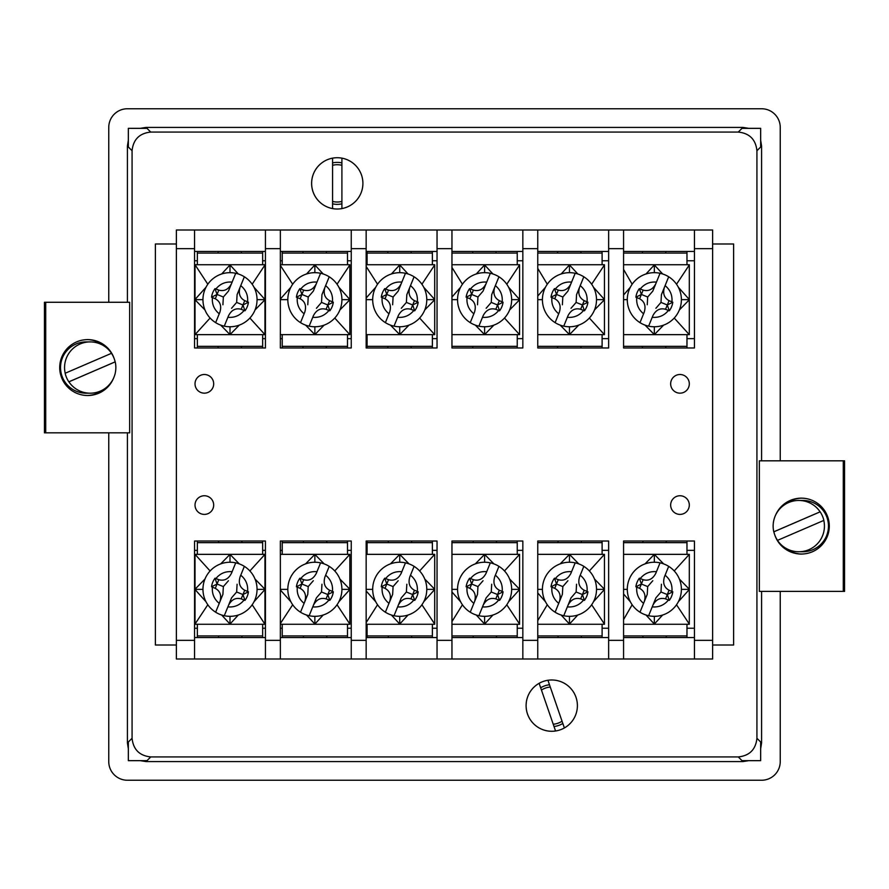 <?xml version="1.0" encoding="UTF-8"?>
<svg xmlns="http://www.w3.org/2000/svg" width="889" height="889" viewBox="0 0 889 889"><rect width="100%" height="100%" fill="white"/><g stroke="black" fill="none" stroke-linecap="round" stroke-linejoin="round"><path stroke-width="1.33" d="M362.901 183.367A25.648 25.648 0 0 1 337.253 209.015A25.648 25.648 0 0 1 311.606 183.367A25.648 25.648 0 0 1 337.253 157.72A25.648 25.648 0 0 1 362.901 183.367A25.648 25.648 0 0 0 341.909 158.153L341.909 208.582A25.648 25.648 0 0 0 362.901 183.367M332.586 201.425A18.647 18.647 0 0 0 341.909 201.425M577.394 705.633A25.648 25.648 0 0 1 551.747 731.28A25.648 25.648 0 0 1 526.099 705.633A25.648 25.648 0 0 1 551.747 679.985A25.648 25.648 0 0 1 577.394 705.633M553.225 724.224A18.647 18.647 0 0 0 562.048 721.19M756.928 738.27L756.928 150.73C755.739 139.473 749.527 133.261 738.27 132.072L150.73 132.072C139.473 133.261 133.261 139.473 132.072 150.73L132.072 738.27C133.261 749.527 139.473 755.739 150.73 756.928L738.27 756.928C749.527 755.739 755.739 749.527 756.928 738.27L761.584 742.937L761.584 591.385M761.584 460.824L761.584 146.063L756.928 150.73M843.283 591.385L844.55 591.385L844.55 460.824L843.283 460.824L843.283 591.385L759.35 591.385L759.35 505.119M45.717 432.843L45.717 302.271L44.45 302.271L44.45 432.843L129.65 432.843L129.65 346.577M132.072 150.73L127.416 146.063L127.416 302.271M127.416 432.843L127.416 742.937L132.072 738.27M738.27 132.072L742.937 127.416L146.063 127.416L150.73 132.072M150.73 756.928L146.063 761.584L742.937 761.584L738.27 756.928M176.378 243.986L155.386 243.986L155.386 645.014L176.378 645.014M712.622 645.014L733.614 645.014L733.614 243.986L712.622 243.986M108.758 302.271L108.758 127.416A18.647 18.647 0 0 1 127.416 108.758L761.584 108.758A18.647 18.647 0 0 1 780.242 127.416L780.242 460.824M780.242 591.385L780.242 761.584A18.647 18.647 0 0 1 761.584 780.242L127.416 780.242A18.647 18.647 0 0 1 108.758 761.584L108.758 432.843M127.416 146.063L128.338 140.262M140.262 128.338L146.063 127.416M742.937 127.416L748.738 128.338M760.662 140.262L761.584 146.063M761.584 742.937L760.662 748.738M748.738 760.662L742.937 761.584M146.063 761.584L140.262 760.662M128.338 748.738L127.416 742.937M341.909 165.31A18.647 18.647 0 0 0 332.586 165.31M550.28 687.041A18.647 18.647 0 0 0 541.457 690.075M195.024 505.074A9.323 9.323 0 0 0 204.348 514.398A9.323 9.323 0 0 0 213.682 505.074A9.323 9.323 0 0 0 204.348 495.751A9.323 9.323 0 0 0 195.024 505.074M670.662 505.074A9.323 9.323 0 0 0 679.985 514.398A9.323 9.323 0 0 0 689.308 505.074A9.323 9.323 0 0 0 679.985 495.751A9.323 9.323 0 0 0 670.662 505.074M670.662 383.837A9.323 9.323 0 0 0 679.985 393.16A9.323 9.323 0 0 0 689.308 383.837A9.323 9.323 0 0 0 679.985 374.502A9.323 9.323 0 0 0 670.662 383.837M195.024 383.837A9.323 9.323 0 0 0 204.348 393.16A9.323 9.323 0 0 0 213.682 383.837A9.323 9.323 0 0 0 204.348 374.502A9.323 9.323 0 0 0 195.024 383.837M694.442 640.347L694.442 659.005L623.567 659.005L623.567 541.023L694.442 541.023L694.442 640.347L712.622 640.347L712.622 248.653L694.442 248.653L694.442 229.995L623.567 229.995L623.567 248.653L608.643 248.653L608.643 229.995L537.756 229.995L537.756 248.653L522.843 248.653L522.843 229.995L451.956 229.995L451.956 248.653L437.044 248.653L437.044 229.995L366.157 229.995L366.157 347.977L437.044 347.977L437.044 248.653M694.442 550.347L686.975 550.347M694.442 637.546L623.567 637.546M686.975 628.223L694.442 628.223M265.433 640.347L265.433 659.005L194.558 659.005L194.558 541.023L265.433 541.023L265.433 640.347L280.357 640.347L280.357 541.023L351.244 541.023L351.244 659.005L280.357 659.005L280.357 640.347M265.433 550.347L262.644 550.347M197.358 550.347L194.558 550.347M265.433 637.546L194.558 637.546M194.558 628.223L197.358 628.223M262.644 628.223L265.433 628.223M351.244 550.347L347.51 550.347M282.224 550.347L280.357 550.347M351.244 637.546L280.357 637.546M280.357 628.223L282.224 628.223M347.51 628.223L351.244 628.223M608.643 640.347L608.643 659.005L537.756 659.005L537.756 541.023L608.643 541.023L608.643 640.347L623.567 640.347M608.643 550.347L602.109 550.347M608.643 637.546L537.756 637.546M602.109 628.223L608.643 628.223M437.044 640.347L437.044 659.005L366.157 659.005L366.157 541.023L437.044 541.023L437.044 640.347L451.956 640.347L451.956 541.023L522.843 541.023L522.843 659.005L451.956 659.005L451.956 640.347M437.044 550.347L432.376 550.347M367.09 550.347L366.157 550.347M437.044 637.546L366.157 637.546M366.157 628.223L367.09 628.223M432.376 628.223L437.044 628.223M522.843 550.347L517.242 550.347M522.843 637.546L451.956 637.546M517.242 628.223L522.843 628.223M194.558 659.005L176.378 659.005L176.378 640.347L194.558 640.347M712.622 640.347L712.622 659.005L694.442 659.005M623.567 659.005L608.643 659.005M537.756 659.005L522.843 659.005M451.956 659.005L437.044 659.005M366.157 659.005L351.244 659.005M280.357 659.005L265.433 659.005M623.567 248.653L623.567 347.977L694.442 347.977L694.442 248.653M537.756 248.653L537.756 347.977L608.643 347.977L608.643 248.653M517.242 347.977L517.242 346.343L451.956 346.343L451.956 347.977L522.843 347.977L522.843 248.653M451.956 347.977L451.956 248.653M351.244 347.977L351.244 229.995L280.357 229.995L280.357 347.977L351.244 347.977M265.433 347.977L265.433 229.995L194.558 229.995L194.558 347.977L265.433 347.977M194.558 248.653L176.378 248.653L176.378 640.347M694.442 338.653L686.975 338.653M694.442 251.454L623.567 251.454M686.975 260.777L694.442 260.777M265.433 338.653L262.644 338.653M197.358 338.653L194.558 338.653M265.433 251.454L194.558 251.454M262.644 260.777L265.433 260.777M194.558 260.777L197.358 260.777M351.244 338.653L347.51 338.653M282.224 338.653L280.357 338.653M351.244 251.454L280.357 251.454M347.51 260.777L351.244 260.777M280.357 260.777L282.224 260.777M608.643 338.653L602.109 338.653M608.643 251.454L537.756 251.454M602.109 260.777L608.643 260.777M437.044 338.653L432.376 338.653M367.09 338.653L366.157 338.653M437.044 251.454L366.157 251.454M432.376 260.777L437.044 260.777M366.157 260.777L367.09 260.777M522.843 338.653L517.242 338.653M522.843 251.454L451.956 251.454M517.242 260.777L522.843 260.777M265.433 229.995L280.357 229.995M351.244 229.995L366.157 229.995M694.442 229.995L712.622 229.995L712.622 248.653M608.643 229.995L623.567 229.995M522.843 229.995L537.756 229.995M437.044 229.995L451.956 229.995M176.378 248.653L176.378 229.995L194.558 229.995M341.909 203.825A20.98 20.98 0 0 1 332.586 203.825M332.586 162.909A20.98 20.98 0 0 1 341.909 162.909M562.826 723.457A20.98 20.98 0 0 1 554.003 726.491M540.679 687.808A20.98 20.98 0 0 1 549.491 684.774M218.561 635.924L218.561 637.546M218.561 541.023L218.561 542.657M262.644 637.546L262.644 624.267M197.358 637.546L197.358 635.924L262.644 635.924M241.886 637.546L241.886 635.924M262.644 554.347L262.644 542.657L197.358 542.657L197.358 554.347M197.358 624.267L197.358 635.924M262.644 542.657L262.644 541.023M197.358 541.023L197.358 542.657M241.886 542.657L241.886 541.023M248.453 591.785A18.625 18.625 0 0 1 244.964 600.375L241.197 598.875L242.953 594.552L248.453 591.785L244.708 590.24C239.763 587.485 238.23 582.984 240.13 576.75L244.175 566.804M211.538 586.796A18.625 18.625 0 0 1 215.027 578.194L218.794 579.706C224.261 581.184 228.495 579.028 231.484 573.238L235.707 562.848A27.048 27.048 0 0 1 255.054 599.475A27.048 27.048 0 0 1 215.649 612.21L219.872 601.831C221.761 595.586 220.239 591.096 215.282 588.34L211.538 586.796L217.038 584.017L215.282 588.34M244.353 566.36L240.13 576.75M215.027 578.194L217.038 584.017L223.35 586.584L222.906 594.352L215.827 611.776M231.484 573.238L235.707 562.848A27.048 27.048 0 0 0 215.649 612.21M219.872 601.831L222.906 594.352M231.551 597.864L224.284 615.721L231.551 597.864L236.652 591.996L237.085 584.229M228.451 580.717L223.35 586.584M236.652 591.996L242.953 594.552L244.964 600.375M228.506 605.342C231.507 599.553 235.729 597.397 241.197 598.875M249.887 570.96L264.966 554.347L195.024 554.347L195.024 624.267L264.966 624.267L252.176 604.764M195.024 589.229L204.97 579.039M210.104 570.96L195.024 554.347M195.024 624.056L207.815 604.764M205.992 601.753L195.024 589.496M264.966 554.347L264.966 624.056M238.341 615.01L229.995 624.056L221.65 615.01M202.948 589.363L195.024 589.363M253.998 601.753L264.966 589.496M264.966 589.363L257.043 589.363M220.694 563.893L229.995 554.369L239.297 563.893M264.966 589.229L255.021 579.039M229.995 624.056L229.995 616.333M229.995 554.369L229.995 562.248M303.427 635.924L303.427 637.546M303.427 541.023L303.427 542.657M347.51 637.546L347.51 624.267M282.224 637.546L282.224 635.924L347.51 635.924M326.763 637.546L326.763 635.924M347.51 554.347L347.51 542.657L282.224 542.657L282.224 554.347M282.224 624.267L282.224 635.924M347.51 542.657L347.51 541.023M282.224 541.023L282.224 542.657M326.763 542.657L326.763 541.023M333.319 591.785A18.625 18.625 0 0 1 329.83 600.375L326.074 598.875L327.83 594.552L333.319 591.785L329.586 590.24C324.629 587.485 323.096 582.984 324.996 576.75L329.041 566.804M296.404 586.796A18.625 18.625 0 0 1 299.904 578.194L303.66 579.706C309.128 581.184 313.361 579.028 316.362 573.238L320.573 562.848A27.048 27.048 0 0 1 339.92 599.475A27.048 27.048 0 0 1 300.515 612.21L304.738 601.831C306.627 595.586 305.105 591.096 300.149 588.34L296.404 586.796L301.904 584.017L300.149 588.34M329.219 566.36L324.996 576.75M299.904 578.194L301.904 584.017L308.216 586.584L307.772 594.352L300.693 611.776M316.362 573.238L320.573 562.848A27.048 27.048 0 0 0 300.515 612.21M304.738 601.831L307.772 594.352M316.417 597.864L309.15 615.721L316.417 597.864L321.518 591.996L321.951 584.229M313.317 580.717L308.216 586.584M321.518 591.996L327.83 594.552L329.83 600.375M313.373 605.342C316.373 599.553 320.607 597.397 326.074 598.875M334.753 570.96L349.844 554.347L349.844 624.267L280.357 624.267M349.844 554.347L280.357 554.347M280.357 623.567L292.681 604.764M290.87 601.753L280.546 590.185M323.207 615.01L314.862 624.056L306.527 615.01M287.825 589.363L280.357 589.363M349.844 624.056L337.053 604.764M338.865 601.753L349.844 589.496M349.844 589.363L341.909 589.363M305.572 563.893L314.862 554.369L324.163 563.893M349.844 589.229L339.898 579.039M314.862 624.056L314.862 616.333M314.862 554.369L314.862 562.248M388.304 635.924L388.304 637.546M388.304 541.023L388.304 542.657M432.376 637.546L432.376 624.267M367.09 637.546L367.09 635.924L432.376 635.924M411.629 637.546L411.629 635.924M432.376 554.347L432.376 542.657L367.09 542.657L367.09 554.347M367.09 624.267L367.09 635.924M432.376 542.657L432.376 541.023M367.09 541.023L367.09 542.657M411.629 542.657L411.629 541.023M418.197 591.785A18.625 18.625 0 0 1 414.696 600.375L410.94 598.875L412.696 594.552L418.197 591.785L414.452 590.24C409.496 587.485 407.973 582.984 409.862 576.75L413.907 566.804M381.281 586.796A18.625 18.625 0 0 1 384.77 578.194L388.526 579.706C393.994 581.184 398.228 579.028 401.228 573.238L405.451 562.848A27.048 27.048 0 0 1 424.786 599.475A27.048 27.048 0 0 1 385.382 612.21L389.604 601.831C391.504 595.586 389.971 591.096 385.015 588.34L381.281 586.796L386.771 584.017L385.015 588.34M414.085 566.36L409.862 576.75M384.77 578.194L386.771 584.017L393.082 586.584L392.649 594.352L385.559 611.776M401.228 573.238L405.451 562.848A27.048 27.048 0 0 0 385.382 612.21M389.604 601.831L392.649 594.352M401.283 597.864L394.027 615.721L401.283 597.864L406.384 591.996L406.829 584.229M398.183 580.717L393.082 586.584M406.384 591.996L412.696 594.552L414.696 600.375M398.239 605.342C401.239 599.553 405.473 597.397 410.94 598.875M419.63 570.96L434.71 554.347L434.71 624.267L366.157 624.267M434.71 554.347L366.157 554.347M366.157 622.578L377.547 604.764M375.736 601.753L366.157 590.974M408.073 615.01L399.739 624.056L391.393 615.01M372.691 589.363L366.157 589.363M434.71 624.056L421.919 604.764M423.731 601.753L434.71 589.496M434.71 589.363L426.776 589.363M390.438 563.893L399.739 554.369L409.029 563.893M434.71 589.229L424.764 579.039M399.739 624.056L399.739 616.333M399.739 554.369L399.739 562.248M473.17 635.924L473.17 637.546M473.17 541.023L473.17 542.657M517.242 637.546L517.242 624.267M496.495 637.546L496.495 635.924M517.242 554.347L517.242 542.657L451.956 542.657L451.956 541.023M451.956 635.924L517.242 635.924M517.242 542.657L517.242 541.023M496.495 542.657L496.495 541.023M503.063 591.785A18.625 18.625 0 0 1 499.574 600.375L495.806 598.875L497.562 594.552L503.063 591.785L499.318 590.24C494.362 587.485 492.839 582.984 494.728 576.75L498.773 566.804M466.147 586.796A18.625 18.625 0 0 1 469.636 578.194L473.404 579.706C478.871 581.184 483.094 579.028 486.094 573.238L490.317 562.848A27.048 27.048 0 0 1 509.653 599.475A27.048 27.048 0 0 1 470.248 612.21L474.47 601.831C476.371 595.586 474.837 591.096 469.892 588.34L466.147 586.796L471.648 584.017L469.892 588.34M498.951 566.36L494.728 576.75M469.636 578.194L471.648 584.017L477.949 586.584L477.515 594.352L470.425 611.776M486.094 573.238L490.317 562.848A27.048 27.048 0 0 0 470.248 612.21M474.47 601.831L477.515 594.352M486.15 597.864L478.893 615.721L486.15 597.864L491.25 591.996L491.695 584.229M483.049 580.717L477.949 586.584M491.25 591.996L497.562 594.552L499.574 600.375M483.116 605.342C486.105 599.553 490.339 597.397 495.806 598.875M504.496 570.96L519.576 554.347L519.576 624.267L451.956 624.267M519.576 554.347L451.956 554.347M451.956 621.589L462.424 604.764M460.602 601.753L451.956 591.963M492.951 615.01L484.605 624.056L476.26 615.01M457.557 589.363L451.956 589.363M519.576 624.056L506.786 604.764M508.608 601.753L519.576 589.496M519.576 589.363L511.653 589.363M475.304 563.893L484.605 554.369L493.906 563.893M519.576 589.229L509.63 579.039M484.605 624.056L484.605 616.333M484.605 554.369L484.605 562.248M558.036 635.924L558.036 637.546M558.036 541.023L558.036 542.657M602.109 637.546L602.109 624.267M581.362 637.546L581.362 635.924M602.109 554.347L602.109 542.657L537.756 542.657M537.756 635.924L602.109 635.924M602.109 542.657L602.109 541.023M581.362 542.657L581.362 541.023M587.929 591.785A18.625 18.625 0 0 1 584.44 600.375L580.673 598.875L582.428 594.552L587.929 591.785L584.184 590.24C579.239 587.485 577.706 582.984 579.606 576.75L583.64 566.804M551.013 586.796A18.625 18.625 0 0 1 554.503 578.194L558.27 579.706C563.737 581.184 567.971 579.028 570.96 573.238L575.183 562.848A27.048 27.048 0 0 1 594.53 599.475A27.048 27.048 0 0 1 555.114 612.21L559.337 601.831C561.237 595.586 559.703 591.096 554.758 588.34L551.013 586.796L556.514 584.017L554.758 588.34M583.817 566.36L579.606 576.75M554.503 578.194L556.514 584.017L562.826 586.584L562.381 594.352L555.303 611.776M570.96 573.238L575.183 562.848A27.048 27.048 0 0 0 555.114 612.21M559.337 601.831L562.381 594.352M571.016 597.864L563.759 615.721L571.016 597.864L576.116 591.996L576.561 584.229M567.915 580.717L562.826 586.584M576.116 591.996L582.428 594.552L584.44 600.375M567.982 605.342C570.971 599.553 575.205 597.397 580.673 598.875M589.363 570.96L604.442 554.347L604.442 624.267L537.756 624.267M604.442 554.347L537.756 554.347M537.756 620.6L547.291 604.764M545.468 601.753L537.756 592.952M577.817 615.01L569.471 624.056L561.126 615.01M542.423 589.363L537.756 589.363M604.442 624.056L591.652 604.764M593.474 601.753L604.442 589.496M604.442 589.363L596.519 589.363M560.17 563.893L569.471 554.369L578.772 563.893M604.442 589.229L594.497 579.039M569.471 624.056L569.471 616.333M569.471 554.369L569.471 562.248M642.903 635.924L642.903 637.546M642.903 541.023L642.903 542.657M686.975 637.546L686.975 624.267M666.228 637.546L666.228 635.924M686.975 554.347L686.975 542.657L623.567 542.657M623.567 635.924L686.975 635.924M686.975 542.657L686.975 541.023M666.228 542.657L666.228 541.023M672.795 591.785A18.625 18.625 0 0 1 669.306 600.375L665.539 598.875L667.295 594.552L672.795 591.785L669.05 590.24C664.105 587.485 662.572 582.984 664.472 576.75L668.517 566.804M635.879 586.796A18.625 18.625 0 0 1 639.369 578.194L643.136 579.706C648.603 581.184 652.837 579.028 655.826 573.238L660.049 562.848A27.048 27.048 0 0 1 679.396 599.475A27.048 27.048 0 0 1 639.991 612.21L644.203 601.831C646.103 595.586 644.581 591.096 639.624 588.34L635.879 586.796L641.38 584.017L639.624 588.34M668.695 566.36L664.472 576.75M639.369 578.194L641.38 584.017L647.692 586.584L647.248 594.352L640.169 611.776M655.826 573.238L660.049 562.848A27.048 27.048 0 0 0 639.991 612.21M644.203 601.831L647.248 594.352M655.893 597.864L648.626 615.721L655.893 597.864L660.983 591.996L661.427 584.229M652.793 580.717L647.692 586.584M660.983 591.996L667.295 594.552L669.306 600.375M652.848 605.342C655.838 599.553 660.071 597.397 665.539 598.875M674.229 570.96L689.308 554.347L689.308 624.267L623.567 624.267M689.308 554.347L623.567 554.347M623.567 619.6L632.157 604.764M630.334 601.753L623.567 593.952M662.683 615.01L654.337 624.056L645.992 615.01M627.29 589.363L623.567 589.363M689.308 624.056L676.518 604.764M678.34 601.753L689.308 589.496M689.308 589.363L681.385 589.363M645.036 563.893L654.337 554.369L663.639 563.893M689.308 589.229L679.363 579.039M654.337 624.056L654.337 616.333M654.337 554.369L654.337 562.248M241.43 253.076L241.43 251.454M241.43 347.977L241.43 346.343M197.358 251.454L197.358 264.733M262.644 251.454L262.644 253.076L197.358 253.076M218.105 251.454L218.105 253.076M197.358 334.653L197.358 346.343L262.644 346.343L262.644 334.653M262.644 264.733L262.644 253.076M197.358 346.343L197.358 347.977M262.644 347.977L262.644 346.343M218.105 346.343L218.105 347.977M211.538 297.215A18.625 18.625 0 0 1 215.027 288.625L218.794 290.125L217.038 294.448L211.538 297.215L215.282 298.76C220.239 301.515 221.761 306.016 219.872 312.25L215.827 322.196M248.453 302.204A18.625 18.625 0 0 1 244.964 310.806L241.197 309.294C235.729 307.816 231.507 309.972 228.506 315.762L224.284 326.152A27.048 27.048 0 0 1 204.948 289.525A27.048 27.048 0 0 1 244.353 276.79L240.13 287.169C238.23 293.414 239.763 297.904 244.708 300.66L248.453 302.204L242.953 304.983L244.708 300.66M215.649 322.64L219.872 312.25M244.964 310.806L242.953 304.983L236.652 302.416L237.085 294.648L244.175 277.224M228.506 315.762L224.284 326.152A27.048 27.048 0 0 0 244.353 276.79M240.13 287.169L237.085 294.648M228.451 291.136L235.707 273.279L228.451 291.136L223.35 297.004L222.906 304.771M231.551 308.283L236.652 302.416M223.35 297.004L217.038 294.448L215.027 288.625M231.484 283.658C228.495 289.447 224.261 291.603 218.794 290.125M210.104 318.04L195.024 334.653L264.966 334.653L264.966 264.733L195.024 264.733L207.815 284.236M264.966 299.771L255.021 309.961M249.887 318.04L264.966 334.653M264.966 264.944L252.176 284.236M253.998 287.247L264.966 299.504M195.024 334.653L195.024 264.944M221.65 273.99L229.995 264.944L238.341 273.99M257.043 299.637L264.966 299.637M205.992 287.247L195.024 299.504M195.024 299.637L202.948 299.637M239.297 325.107L229.995 334.631L220.694 325.107M195.024 299.771L204.97 309.961M229.995 264.944L229.995 272.667M229.995 334.631L229.995 326.752M326.296 253.076L326.296 251.454M326.296 347.977L326.296 346.343M282.224 251.454L282.224 264.733M347.51 251.454L347.51 253.076L282.224 253.076M302.971 251.454L302.971 253.076M282.224 334.653L282.224 346.343L347.51 346.343L347.51 334.653M347.51 264.733L347.51 253.076M282.224 346.343L282.224 347.977M347.51 347.977L347.51 346.343M302.971 346.343L302.971 347.977M296.404 297.215A18.625 18.625 0 0 1 299.904 288.625L303.66 290.125L301.904 294.448L296.404 297.215L300.149 298.76C305.105 301.515 306.627 306.016 304.738 312.25L300.693 322.196M333.319 302.204A18.625 18.625 0 0 1 329.83 310.806L326.074 309.294C320.607 307.816 316.373 309.972 313.373 315.762L309.15 326.152A27.048 27.048 0 0 1 289.814 289.525A27.048 27.048 0 0 1 329.219 276.79L324.996 287.169C323.096 293.414 324.629 297.904 329.586 300.66L333.319 302.204L327.83 304.983L329.586 300.66M300.515 322.64L304.738 312.25M329.83 310.806L327.83 304.983L321.518 302.416L321.951 294.648L329.041 277.224M313.373 315.762L309.15 326.152A27.048 27.048 0 0 0 329.219 276.79M324.996 287.169L321.951 294.648M313.317 291.136L320.573 273.279L313.317 291.136L308.216 297.004L307.772 304.771M316.417 308.283L321.518 302.416M308.216 297.004L301.904 294.448L299.904 288.625M316.362 283.658C313.361 289.447 309.128 291.603 303.66 290.125M280.357 334.653L349.844 334.653L349.844 264.733L280.357 264.733M349.844 299.771L339.898 309.961M334.753 318.04L349.844 334.653M349.844 264.944L337.053 284.236M338.865 287.247L349.844 299.504M306.527 273.99L314.862 264.944L323.207 273.99M341.909 299.637L349.844 299.637M280.357 265.433L292.681 284.236M290.87 287.247L280.546 298.815M280.357 299.637L287.825 299.637M324.163 325.107L314.862 334.631L305.572 325.107M314.862 264.944L314.862 272.667M314.862 334.631L314.862 326.752M411.174 253.076L411.174 251.454M411.174 347.977L411.174 346.343M367.09 251.454L367.09 264.733M432.376 251.454L432.376 253.076L367.09 253.076M387.837 251.454L387.837 253.076M367.09 334.653L367.09 346.343L432.376 346.343L432.376 334.653M432.376 264.733L432.376 253.076M367.09 346.343L367.09 347.977M432.376 347.977L432.376 346.343M387.837 346.343L387.837 347.977M381.281 297.215A18.625 18.625 0 0 1 384.77 288.625L388.526 290.125L386.771 294.448L381.281 297.215L385.015 298.76C389.971 301.515 391.504 306.016 389.604 312.25L385.559 322.196M418.197 302.204A18.625 18.625 0 0 1 414.696 310.806L410.94 309.294C405.473 307.816 401.239 309.972 398.239 315.762L394.027 326.152A27.048 27.048 0 0 1 374.68 289.525A27.048 27.048 0 0 1 414.085 276.79L409.862 287.169C407.973 293.414 409.496 297.904 414.452 300.66L418.197 302.204L412.696 304.983L414.452 300.66M385.382 322.64L389.604 312.25M414.696 310.806L412.696 304.983L406.384 302.416L406.829 294.648L413.907 277.224M398.239 315.762L394.027 326.152A27.048 27.048 0 0 0 414.085 276.79M409.862 287.169L406.829 294.648M398.183 291.136L405.451 273.279L398.183 291.136L393.082 297.004L392.649 304.771M401.283 308.283L406.384 302.416M393.082 297.004L386.771 294.448L384.77 288.625M401.228 283.658C398.228 289.447 393.994 291.603 388.526 290.125M366.157 334.653L434.71 334.653L434.71 264.733L366.157 264.733M434.71 299.771L424.764 309.961M419.63 318.04L434.71 334.653M434.71 264.944L421.919 284.236M423.731 287.247L434.71 299.504M391.393 273.99L399.739 264.944L408.073 273.99M426.776 299.637L434.71 299.637M366.157 266.422L377.547 284.236M375.736 287.247L366.157 298.026M366.157 299.637L372.691 299.637M409.029 325.107L399.739 334.631L390.438 325.107M399.739 264.944L399.739 272.667M399.739 334.631L399.739 326.752M496.04 253.076L496.04 251.454M496.04 347.977L496.04 346.343M517.242 251.454L517.242 253.076L451.956 253.076M472.715 251.454L472.715 253.076M517.242 346.343L517.242 334.653M517.242 264.733L517.242 253.076M472.715 346.343L472.715 347.977M466.147 297.215A18.625 18.625 0 0 1 469.636 288.625L473.404 290.125L471.648 294.448L466.147 297.215L469.892 298.76C474.837 301.515 476.371 306.016 474.47 312.25L470.425 322.196M503.063 302.204A18.625 18.625 0 0 1 499.574 310.806L495.806 309.294C490.339 307.816 486.105 309.972 483.116 315.762L478.893 326.152A27.048 27.048 0 0 1 459.546 289.525A27.048 27.048 0 0 1 498.951 276.79L494.728 287.169C492.839 293.414 494.362 297.904 499.318 300.66L503.063 302.204L497.562 304.983L499.318 300.66M470.248 322.64L474.47 312.25M499.574 310.806L497.562 304.983L491.25 302.416L491.695 294.648L498.773 277.224M483.116 315.762L478.893 326.152A27.048 27.048 0 0 0 498.951 276.79M494.728 287.169L491.695 294.648M483.049 291.136L490.317 273.279L483.049 291.136L477.949 297.004L477.515 304.771M486.15 308.283L491.25 302.416M477.949 297.004L471.648 294.448L469.636 288.625M486.094 283.658C483.094 289.447 478.871 291.603 473.404 290.125M451.956 334.653L519.576 334.653L519.576 264.733L451.956 264.733M519.576 299.771L509.63 309.961M504.496 318.04L519.576 334.653M519.576 264.944L506.786 284.236M508.608 287.247L519.576 299.504M476.26 273.99L484.605 264.944L492.951 273.99M511.653 299.637L519.576 299.637M451.956 267.411L462.424 284.236M460.602 287.247L451.956 297.037M451.956 299.637L457.557 299.637M493.906 325.107L484.605 334.631L475.304 325.107M484.605 264.944L484.605 272.667M484.605 334.631L484.605 326.752M580.906 253.076L580.906 251.454M580.906 347.977L580.906 346.343M602.109 251.454L602.109 253.076L537.756 253.076M557.581 251.454L557.581 253.076M537.756 346.343L602.109 346.343L602.109 334.653M602.109 264.733L602.109 253.076M602.109 347.977L602.109 346.343M557.581 346.343L557.581 347.977M551.013 297.215A18.625 18.625 0 0 1 554.503 288.625L558.27 290.125L556.514 294.448L551.013 297.215L554.758 298.76C559.703 301.515 561.237 306.016 559.337 312.25L555.303 322.196M587.929 302.204A18.625 18.625 0 0 1 584.44 310.806L580.673 309.294C575.205 307.816 570.971 309.972 567.982 315.762L563.759 326.152A27.048 27.048 0 0 1 544.412 289.525A27.048 27.048 0 0 1 583.817 276.79L579.606 287.169C577.706 293.414 579.239 297.904 584.184 300.66L587.929 302.204L582.428 304.983L584.184 300.66M555.114 322.64L559.337 312.25M584.44 310.806L582.428 304.983L576.116 302.416L576.561 294.648L583.64 277.224M567.982 315.762L563.759 326.152A27.048 27.048 0 0 0 583.817 276.79M579.606 287.169L576.561 294.648M567.915 291.136L575.183 273.279L567.915 291.136L562.826 297.004L562.381 304.771M571.016 308.283L576.116 302.416M562.826 297.004L556.514 294.448L554.503 288.625M570.96 283.658C567.971 289.447 563.737 291.603 558.27 290.125M537.756 334.653L604.442 334.653L604.442 264.733L537.756 264.733M604.442 299.771L594.497 309.961M589.363 318.04L604.442 334.653M604.442 264.944L591.652 284.236M593.474 287.247L604.442 299.504M561.126 273.99L569.471 264.944L577.817 273.99M596.519 299.637L604.442 299.637M537.756 268.4L547.291 284.236M545.468 287.247L537.756 296.048M537.756 299.637L542.423 299.637M578.772 325.107L569.471 334.631L560.17 325.107M569.471 264.944L569.471 272.667M569.471 334.631L569.471 326.752M665.772 253.076L665.772 251.454M665.772 347.977L665.772 346.343M686.975 251.454L686.975 253.076L623.567 253.076M642.447 251.454L642.447 253.076M623.567 346.343L686.975 346.343L686.975 334.653M686.975 264.733L686.975 253.076M686.975 347.977L686.975 346.343M642.447 346.343L642.447 347.977M635.879 297.215A18.625 18.625 0 0 1 639.369 288.625L643.136 290.125L641.38 294.448L635.879 297.215L639.624 298.76C644.581 301.515 646.103 306.016 644.203 312.25L640.169 322.196M672.795 302.204A18.625 18.625 0 0 1 669.306 310.806L665.539 309.294C660.071 307.816 655.838 309.972 652.848 315.762L648.626 326.152A27.048 27.048 0 0 1 629.279 289.525A27.048 27.048 0 0 1 668.695 276.79L664.472 287.169C662.572 293.414 664.105 297.904 669.05 300.66L672.795 302.204L667.295 304.983L669.05 300.66M639.991 322.64L644.203 312.25M669.306 310.806L667.295 304.983L660.983 302.416L661.427 294.648L668.517 277.224M652.848 315.762L648.626 326.152A27.048 27.048 0 0 0 668.695 276.79M664.472 287.169L661.427 294.648M652.793 291.136L660.049 273.279L652.793 291.136L647.692 297.004L647.248 304.771M655.893 308.283L660.983 302.416M647.692 297.004L641.38 294.448L639.369 288.625M655.826 283.658C652.837 289.447 648.603 291.603 643.136 290.125M623.567 334.653L689.308 334.653L689.308 264.733L623.567 264.733M689.308 299.771L679.363 309.961M674.229 318.04L689.308 334.653M689.308 264.944L676.518 284.236M678.34 287.247L689.308 299.504M645.992 273.99L654.337 264.944L662.683 273.99M681.385 299.637L689.308 299.637M623.567 269.4L632.157 284.236M630.334 287.247L623.567 295.048M623.567 299.637L627.29 299.637M663.639 325.107L654.337 334.631L645.036 325.107M654.337 264.944L654.337 272.667M654.337 334.631L654.337 326.752M742.004 760.662L760.662 760.662L760.662 742.004M760.662 146.996L760.662 128.338L742.004 128.338M146.996 128.338L128.338 128.338L128.338 146.996M128.338 742.004L128.338 760.662L146.996 760.662M332.586 158.153A25.648 25.648 0 0 0 332.586 208.582L332.586 158.153M564.382 727.958A25.648 25.648 0 0 0 547.946 680.274L564.382 727.958M539.123 683.308A25.648 25.648 0 0 0 555.558 730.991L539.123 683.308M774.741 534.834A27.981 27.981 -90 0 0 829.293 526.099A27.981 27.981 -90 0 0 775.341 515.72M801.467 498.129A27.981 27.981 -90 0 0 778.064 510.986M782.676 506.152A27.981 27.981 90 0 1 801.8 498.129M801.956 498.129A27.981 27.981 -90 0 0 784.209 505.008M843.283 460.824L759.35 460.824L759.35 509.786M784.209 547.202A27.981 27.981 -90 0 0 801.956 554.08M844.25 577.394L844.25 474.815L843.583 474.815L843.583 577.394L844.25 577.394L843.583 577.394M778.064 541.223A27.981 27.981 -90 0 0 801.467 554.08M843.583 474.815L844.25 474.815M801.8 554.08A27.981 27.981 90 0 1 782.676 546.057M823.792 520.398A25.648 25.648 90 0 1 777.475 540.379L823.859 520.398A25.648 25.648 -90 0 0 820.158 511.831L773.852 531.811A25.648 25.648 -90 0 0 777.531 540.356M773.852 531.811L773.786 531.811A25.648 25.648 90 0 1 820.103 511.831L773.786 531.811M798.789 551.747L802.834 551.747A25.648 25.648 -90 0 0 808.957 501.196A25.648 25.648 -90 0 0 802.834 500.451L798.789 500.451M114.259 358.823A27.981 27.981 90 0 0 59.707 367.557A27.981 27.981 90 0 0 113.659 377.947M87.533 395.538A27.981 27.981 90 0 0 110.936 382.67M106.324 387.515A27.981 27.981 -90 0 1 87.2 395.538M87.044 395.527A27.981 27.981 90 0 0 104.791 388.66M129.65 351.244L129.65 302.271L45.717 302.271M104.791 346.454A27.981 27.981 90 0 0 87.044 339.587M44.75 316.262L44.75 418.852L45.417 418.852L45.417 316.262L44.75 316.262L45.417 316.262M110.936 352.444A27.981 27.981 90 0 0 87.533 339.576M45.417 418.852L44.75 418.852M87.2 339.587A27.981 27.981 -90 0 1 106.324 347.61M65.208 373.269A25.648 25.648 -90 0 1 111.525 353.289L65.141 373.269A25.648 25.648 90 0 0 68.842 381.826L115.148 361.856A25.648 25.648 90 0 0 111.469 353.311M115.148 361.856L115.214 361.856A25.648 25.648 -90 0 1 68.898 381.826L115.214 361.856M90.211 341.909L86.166 341.909A25.648 25.648 90 0 0 80.043 392.46A25.648 25.648 90 0 0 86.166 393.205L90.211 393.205M351.244 640.347L366.157 640.347M522.843 640.347L537.756 640.347M366.157 248.653L351.244 248.653M280.357 248.653L265.433 248.653M240.752 575.205C245.875 579.406 248.153 584.806 247.587 591.407M235.707 562.848A27.048 27.048 0 0 0 204.948 579.106M215.916 578.528C220.116 573.416 225.517 571.138 232.118 571.694M219.239 603.364C214.127 599.164 211.849 593.763 212.404 587.173M218.794 579.706L217.038 584.017M255.054 599.475A27.048 27.048 0 0 1 224.284 615.721M244.075 600.042C239.874 605.165 234.474 607.443 227.884 606.887M242.953 594.552L244.708 590.24M325.618 575.205C330.741 579.406 333.019 584.806 332.464 591.407M320.573 562.848A27.048 27.048 0 0 0 289.814 579.106M300.782 578.528C304.983 573.416 310.383 571.138 316.984 571.694M304.105 603.364C298.993 599.164 296.715 593.763 297.27 587.173M303.66 579.706L301.904 584.017M339.92 599.475A27.048 27.048 0 0 1 309.15 615.721M328.952 600.042C324.741 605.165 319.351 607.443 312.75 606.887M327.83 594.552L329.586 590.24M410.496 575.205C415.608 579.406 417.886 584.806 417.33 591.407M405.451 562.848A27.048 27.048 0 0 0 374.68 579.106M385.648 578.528C389.86 573.416 395.249 571.138 401.85 571.694M388.982 603.364C383.859 599.164 381.581 593.763 382.137 587.173M388.526 579.706L386.771 584.017M424.786 599.475A27.048 27.048 0 0 1 394.027 615.721M413.818 600.042C409.618 605.165 404.217 607.443 397.616 606.887M412.696 594.552L414.452 590.24M495.362 575.205C500.474 579.406 502.752 584.806 502.196 591.407M490.317 562.848A27.048 27.048 0 0 0 459.546 579.106M470.525 578.528C474.726 573.416 480.127 571.138 486.716 571.694M473.848 603.364C468.725 599.164 466.447 593.763 467.014 587.173M473.404 579.706L471.648 584.017M509.653 599.475A27.048 27.048 0 0 1 478.893 615.721M498.685 600.042C494.484 605.165 489.083 607.443 482.483 606.887M497.562 594.552L499.318 590.24M580.228 575.205C585.351 579.406 587.629 584.806 587.062 591.407M575.183 562.848A27.048 27.048 0 0 0 544.412 579.106M555.392 578.528C559.592 573.416 564.993 571.138 571.594 571.694M558.714 603.364C553.591 599.164 551.313 593.763 551.88 587.173M558.27 579.706L556.514 584.017M594.53 599.475A27.048 27.048 0 0 1 563.759 615.721M583.551 600.042C579.35 605.165 573.95 607.443 567.349 606.887M582.428 594.552L584.184 590.24M665.094 575.205C670.217 579.406 672.495 584.806 671.928 591.407M660.049 562.848A27.048 27.048 0 0 0 629.279 579.106M640.258 578.528C644.458 573.416 649.859 571.138 656.46 571.694M643.58 603.364C638.469 599.164 636.191 593.763 636.746 587.173M643.136 579.706L641.38 584.017M679.396 599.475A27.048 27.048 0 0 1 648.626 615.721M668.417 600.042C664.216 605.165 658.816 607.443 652.226 606.887M667.295 594.552L669.05 590.24M219.239 313.795C214.127 309.594 211.849 304.194 212.404 297.593M224.284 326.152A27.048 27.048 0 0 0 255.054 309.894M244.075 310.472C239.874 315.584 234.474 317.862 227.884 317.306M240.752 285.636C245.875 289.836 248.153 295.237 247.587 301.827M241.197 309.294L242.953 304.983M204.948 289.525A27.048 27.048 0 0 1 235.707 273.279M215.916 288.958C220.116 283.835 225.517 281.557 232.118 282.113M217.038 294.448L215.282 298.76M304.105 313.795C298.993 309.594 296.715 304.194 297.27 297.593M309.15 326.152A27.048 27.048 0 0 0 339.92 309.894M328.952 310.472C324.741 315.584 319.351 317.862 312.75 317.306M325.618 285.636C330.741 289.836 333.019 295.237 332.464 301.827M326.074 309.294L327.83 304.983M289.814 289.525A27.048 27.048 0 0 1 320.573 273.279M300.782 288.958C304.983 283.835 310.383 281.557 316.984 282.113M301.904 294.448L300.149 298.76M388.982 313.795C383.859 309.594 381.581 304.194 382.137 297.593M394.027 326.152A27.048 27.048 0 0 0 424.786 309.894M413.818 310.472C409.618 315.584 404.217 317.862 397.616 317.306M410.496 285.636C415.608 289.836 417.886 295.237 417.33 301.827M410.94 309.294L412.696 304.983M374.68 289.525A27.048 27.048 0 0 1 405.451 273.279M385.648 288.958C389.86 283.835 395.249 281.557 401.85 282.113M386.771 294.448L385.015 298.76M473.848 313.795C468.725 309.594 466.447 304.194 467.014 297.593M478.893 326.152A27.048 27.048 0 0 0 509.653 309.894M498.685 310.472C494.484 315.584 489.083 317.862 482.483 317.306M495.362 285.636C500.474 289.836 502.752 295.237 502.196 301.827M495.806 309.294L497.562 304.983M459.546 289.525A27.048 27.048 0 0 1 490.317 273.279M470.525 288.958C474.726 283.835 480.127 281.557 486.716 282.113M471.648 294.448L469.892 298.76M558.714 313.795C553.591 309.594 551.313 304.194 551.88 297.593M563.759 326.152A27.048 27.048 0 0 0 594.53 309.894M583.551 310.472C579.35 315.584 573.95 317.862 567.349 317.306M580.228 285.636C585.351 289.836 587.629 295.237 587.062 301.827M580.673 309.294L582.428 304.983M544.412 289.525A27.048 27.048 0 0 1 575.183 273.279M555.392 288.958C559.592 283.835 564.993 281.557 571.594 282.113M556.514 294.448L554.758 298.76M643.58 313.795C638.469 309.594 636.191 304.194 636.746 297.593M648.626 326.152A27.048 27.048 0 0 0 679.396 309.894M668.417 310.472C664.216 315.584 658.816 317.862 652.226 317.306M665.094 285.636C670.217 289.836 672.495 295.237 671.928 301.827M665.539 309.294L667.295 304.983M629.279 289.525A27.048 27.048 0 0 1 660.049 273.279M640.258 288.958C644.458 283.835 649.859 281.557 656.46 282.113M641.38 294.448L639.624 298.76"/></g></svg>
